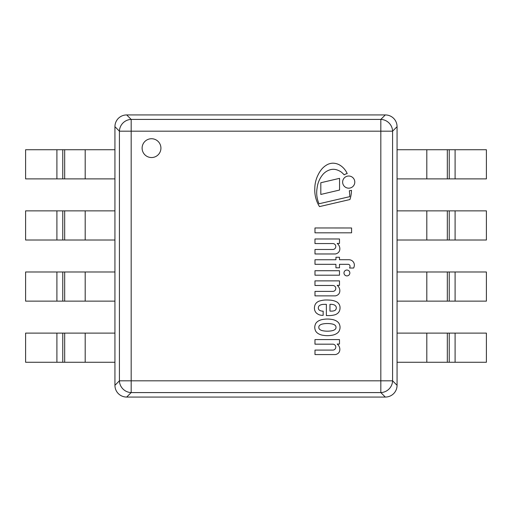 <?xml version="1.0" encoding="UTF-8"?>
<svg xmlns="http://www.w3.org/2000/svg" width="512" height="512" viewBox="0 0 512 512"><rect width="100%" height="100%" fill="white"/><g stroke="black" fill="none" stroke-linecap="round" stroke-linejoin="round"><path stroke-width="0.77" d="M397.062 126.701A12.307 11.942 -45 0 0 385.299 114.938L126.701 114.938A12.307 11.942 -135 0 0 114.938 126.701L114.938 385.299A12.307 11.942 135 0 0 126.701 397.062L385.299 397.062A12.307 11.942 45 0 0 397.062 385.299L397.062 126.701A12.307 11.942 -45 0 0 385.299 114.938L380.819 119.418L380.819 131.181L392.582 131.181A11.942 11.59 -135 0 0 380.819 119.418L131.181 119.418A11.942 11.59 135 0 0 119.418 131.181L131.181 131.181L131.181 119.418L126.701 114.938A12.307 11.942 -135 0 0 114.938 126.701L119.418 131.181L119.418 380.819A11.942 11.59 45 0 0 131.181 392.582L131.181 380.819L119.418 380.819L114.938 385.299A12.307 11.942 135 0 0 126.701 397.062L131.181 392.582L380.819 392.582A11.942 11.59 -45 0 0 392.582 380.819L380.819 380.819L380.819 392.582L385.299 397.062A12.307 11.942 45 0 0 397.062 385.299L392.582 380.819L392.582 131.181L397.062 126.701L397.062 385.299M114.938 362.266L114.938 333.114L25.6 333.114L25.6 362.266L114.938 362.266M486.4 362.266L486.4 333.114L397.062 333.114L397.062 362.266L486.4 362.266M114.938 301.139L114.938 271.987L25.6 271.987L25.6 301.139L114.938 301.139M486.4 301.139L486.4 271.987L397.062 271.987L397.062 301.139L486.4 301.139M114.938 240.013L114.938 210.861L25.6 210.861L25.6 240.013L114.938 240.013M486.4 240.013L486.4 210.861L397.062 210.861L397.062 240.013L486.4 240.013M114.938 178.886L114.938 149.734L25.6 149.734L25.6 178.886L114.938 178.886M486.4 178.886L486.4 149.734L397.062 149.734L397.062 178.886L486.4 178.886M351.584 227.981L314.976 227.968L314.976 232.813L351.584 232.813L351.584 227.981M320.813 182.739L320.813 194.445L339.552 190.048L339.552 178.342L320.813 182.739M349.562 268.026L353.645 268.026A7.968 7.968 0 0 0 354.355 265.133A5.248 5.248 0 0 0 352.563 261.114A5.69 5.69 0 0 0 348.928 259.725L339.475 259.725L339.475 257.274L335.942 257.274L335.942 259.757L314.989 259.757L314.989 264.32L335.93 264.32L335.93 267.795L339.494 267.795L339.494 264.32L348.378 264.32A1.888 1.888 0 0 1 349.952 265.754A3.13 3.13 0 0 1 349.562 268.026M339.488 280.877L314.97 280.877L314.97 285.472L333.011 285.472A2.963 2.963 0 0 1 335.795 288.512A2.963 2.963 0 0 1 332.838 291.386L314.989 291.386L314.989 295.872L335.36 295.872A5.946 5.946 0 0 0 338.413 294.387A4.41 4.41 0 0 0 339.533 292.576A5.965 5.965 0 0 0 339.827 290.259A6.778 6.778 0 0 0 337.171 285.35L339.488 285.35L339.488 280.877M314.982 275.2L339.488 275.2L339.475 270.726L314.982 270.726L314.982 275.2M318.208 174.637A30.682 30.682 0 0 0 314.81 188.243A31.424 31.424 0 0 0 319.482 206.605L349.939 199.533A31.885 31.885 0 0 0 351.501 190.342A8.659 8.659 0 0 1 349.344 190.746A54.573 54.573 0 0 1 349.786 196.646L319.021 203.77A27.078 27.078 0 0 1 317.082 188.186A25.606 25.606 0 0 1 322.483 174.963A15.066 15.066 0 0 1 329.318 170.042A11.238 11.238 0 0 1 336.653 169.805A16.742 16.742 0 0 1 341.325 172.102A27.13 27.13 0 0 1 344.16 174.822A8.659 8.659 0 0 1 347.213 173.6A19.328 19.328 0 0 0 343.45 168A18.323 18.323 0 0 0 339.149 164.73A14.368 14.368 0 0 0 332.704 163.174A14.176 14.176 0 0 0 327.962 164.294A19.2 19.2 0 0 0 321.747 169.126A29.21 29.21 0 0 0 318.208 174.637M333.798 304.742A4.224 4.224 0 0 1 335.738 306.099A2.81 2.81 0 0 1 336.282 308.179A3.386 3.386 0 0 1 335.91 309.446A2.803 2.803 0 0 1 334.541 310.611A7.782 7.782 0 0 1 331.808 311.117L329.958 311.117L329.958 304.346A3.501 3.501 0 0 1 330.733 304.314A11.814 11.814 0 0 1 333.798 304.742M315.053 304.883A7.322 7.322 0 0 0 314.637 306.291A6.406 6.406 0 0 0 314.432 308.058A5.67 5.67 0 0 0 314.656 309.92A5.818 5.818 0 0 0 315.155 311.309A12.634 12.634 0 0 0 315.738 312.294A4.922 4.922 0 0 0 316.538 313.171A15.725 15.725 0 0 0 317.85 314.106A8.506 8.506 0 0 0 320.288 315.091A9.613 9.613 0 0 0 322.131 315.322L323.155 315.328L323.155 311.142A4.653 4.653 0 0 1 321.766 311.053A6.925 6.925 0 0 1 319.814 310.426A2.72 2.72 0 0 1 318.323 307.853A3.066 3.066 0 0 1 319.795 305.318A6.528 6.528 0 0 1 321.203 304.73A8.096 8.096 0 0 1 323.379 304.403A48.813 48.813 0 0 1 326.374 304.346L326.374 315.584L329.152 315.584A22.406 22.406 0 0 0 335.27 314.688A8.115 8.115 0 0 0 338.432 312.602A6.95 6.95 0 0 0 339.488 310.829A8.397 8.397 0 0 0 340.038 307.814A6.598 6.598 0 0 0 339.078 304.198A7.533 7.533 0 0 0 337.12 302.138A14.125 14.125 0 0 0 333.606 300.71A18.278 18.278 0 0 0 329.165 300.096A34.758 34.758 0 0 0 324.941 300.026A22.771 22.771 0 0 0 320.058 300.89A6.688 6.688 0 0 0 317.274 302.15A4.838 4.838 0 0 0 316.352 302.918A6.285 6.285 0 0 0 315.622 303.808A5.312 5.312 0 0 0 315.053 304.883M335.949 326.72A1.965 1.965 0 0 1 335.994 327.354A1.965 1.965 0 0 1 335.949 327.981A2.445 2.445 0 0 1 335.014 329.459A4.384 4.384 0 0 1 334.24 329.978A6.31 6.31 0 0 1 333.19 330.445A12.768 12.768 0 0 1 331.821 330.778A17.645 17.645 0 0 1 330.477 330.995A22.842 22.842 0 0 1 328.269 331.162A11.405 11.405 0 0 1 327.398 331.174A11.405 11.405 0 0 1 326.534 331.162A22.842 22.842 0 0 1 324.326 330.995A17.645 17.645 0 0 1 322.982 330.778A12.768 12.768 0 0 1 321.613 330.445A6.31 6.31 0 0 1 320.557 329.978A4.384 4.384 0 0 1 319.789 329.459A2.355 2.355 0 0 1 318.854 327.981A1.965 1.965 0 0 1 318.81 327.354A1.965 1.965 0 0 1 318.854 326.72A2.445 2.445 0 0 1 319.789 325.248A4.384 4.384 0 0 1 320.557 324.73A6.31 6.31 0 0 1 321.613 324.256A12.768 12.768 0 0 1 322.982 323.93A17.645 17.645 0 0 1 324.32 323.712A22.842 22.842 0 0 1 326.534 323.539A11.405 11.405 0 0 1 327.398 323.533A11.405 11.405 0 0 1 328.269 323.539A22.842 22.842 0 0 1 330.483 323.712A17.645 17.645 0 0 1 331.821 323.93A12.768 12.768 0 0 1 333.19 324.256A6.31 6.31 0 0 1 334.24 324.73A4.384 4.384 0 0 1 335.014 325.248A2.355 2.355 0 0 1 335.949 326.72M323.309 319.386A12.16 12.16 0 0 0 319.514 320.435A8.915 8.915 0 0 0 316.582 322.413A5.389 5.389 0 0 0 315.315 324.493A7.661 7.661 0 0 0 315.315 330.214A5.389 5.389 0 0 0 316.582 332.294A8.915 8.915 0 0 0 319.514 334.266A12.16 12.16 0 0 0 323.309 335.315A24.128 24.128 0 0 0 331.501 335.315A12.16 12.16 0 0 0 335.296 334.266A8.915 8.915 0 0 0 338.182 332.339A5.389 5.389 0 0 0 339.488 330.214A7.661 7.661 0 0 0 339.488 324.493A5.389 5.389 0 0 0 338.182 322.368A8.915 8.915 0 0 0 335.296 320.435A12.16 12.16 0 0 0 331.501 319.386A24.128 24.128 0 0 0 323.309 319.386M348.71 188.173A6.074 6.074 0 0 0 353.978 179.059A6.074 6.074 0 0 0 343.45 179.059A6.074 6.074 0 0 0 348.71 188.173M346.912 275.898A2.931 2.931 0 0 0 349.446 271.501A2.931 2.931 0 0 0 344.371 271.501A2.931 2.931 0 0 0 346.912 275.898M339.488 238.976L314.97 238.976L314.97 243.565L333.011 243.565A2.963 2.963 0 0 1 335.795 246.611A2.963 2.963 0 0 1 332.838 249.485L314.989 249.485L314.989 253.971L335.36 253.971A5.946 5.946 0 0 0 338.413 252.48A4.41 4.41 0 0 0 339.533 250.675A5.965 5.965 0 0 0 339.827 248.352A6.778 6.778 0 0 0 337.171 243.443L339.488 243.443L339.488 238.976M339.488 339.584L314.97 339.584L314.97 344.179L333.011 344.179A2.963 2.963 0 0 1 335.795 347.219A2.963 2.963 0 0 1 332.838 350.093L314.989 350.093L314.989 354.579L335.36 354.579A5.946 5.946 0 0 0 338.413 353.094A4.41 4.41 0 0 0 339.533 351.283A5.965 5.965 0 0 0 339.827 348.966A6.778 6.778 0 0 0 337.171 344.058L339.488 344.058L339.488 339.584M160.922 148.134A9.402 9.402 0 0 1 146.816 156.282A9.402 9.402 0 0 1 146.816 139.994A9.402 9.402 0 0 1 160.922 148.134M126.701 114.938L385.299 114.938M385.299 397.062L126.701 397.062M114.938 385.299L114.938 126.701M85.19 362.266L85.19 333.114M64.672 362.266L64.672 333.114M62.765 362.266L62.765 333.114M56.902 362.266L56.902 333.114M455.098 362.266L455.098 333.114M449.235 362.266L449.235 333.114M447.328 362.266L447.328 333.114M426.81 362.266L426.81 333.114M85.19 301.139L85.19 271.987M64.672 301.139L64.672 271.987M62.765 301.139L62.765 271.987M56.902 301.139L56.902 271.987M455.098 301.139L455.098 271.987M449.235 301.139L449.235 271.987M447.328 301.139L447.328 271.987M426.81 301.139L426.81 271.987M85.19 240.013L85.19 210.861M64.672 240.013L64.672 210.861M62.765 240.013L62.765 210.861M56.902 240.013L56.902 210.861M455.098 240.013L455.098 210.861M449.235 240.013L449.235 210.861M447.328 240.013L447.328 210.861M426.81 240.013L426.81 210.861M85.19 178.886L85.19 149.734M64.672 178.886L64.672 149.734M62.765 178.886L62.765 149.734M56.902 178.886L56.902 149.734M455.098 178.886L455.098 149.734M449.235 178.886L449.235 149.734M447.328 178.886L447.328 149.734M426.81 178.886L426.81 149.734M131.181 131.181L380.819 131.181L380.819 380.819L131.181 380.819L131.181 131.181"/></g></svg>

